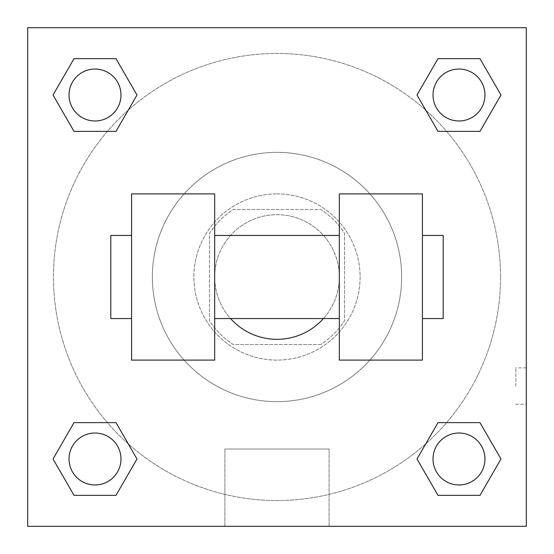 <?xml version="1.0" encoding="UTF-8"?>
<svg xmlns="http://www.w3.org/2000/svg" width="554" height="554" viewBox="0 0 554 554"><rect width="100%" height="100%" fill="white"/><g stroke="black" fill="none" stroke-linecap="round" stroke-linejoin="round"><path stroke-width="0.42" stroke-dasharray="2.77 2.08" d="M323.453 318.55A62.325 62.325 0 0 0 245.838 223.027A62.325 62.325 0 0 0 245.838 330.973A62.325 62.325 0 0 0 339.325 277A62.325 62.325 0 0 0 254.764 218.775A62.325 62.325 0 0 0 230.547 318.55M320.724 344.519L233.276 344.519A80.441 80.441 0 0 1 209.481 320.724L209.481 233.276A80.441 80.441 0 0 1 233.276 209.481L320.724 209.481A80.441 80.441 0 0 1 344.519 233.276L344.519 320.724A80.441 80.441 0 0 1 320.724 344.519L233.276 344.519A80.441 80.441 0 0 1 209.481 320.724L209.481 233.276A80.441 80.441 0 0 1 233.276 209.481L320.724 209.481A80.441 80.441 0 0 1 344.519 233.276L344.519 320.724A80.441 80.441 0 0 1 320.724 344.519M277 193.9A83.1 83.1 0 0 1 348.965 318.55A83.1 83.1 0 0 1 205.035 318.55A83.1 83.1 0 0 1 277 193.9A83.1 83.1 0 0 0 193.9 277A83.1 83.1 0 0 0 277 360.1A83.1 83.1 0 0 0 360.1 277A83.1 83.1 0 0 0 277 193.9M401.65 277A124.65 124.65 0 0 0 214.675 169.053A124.65 124.65 0 0 0 214.675 384.947A124.65 124.65 0 0 0 401.65 277A124.65 124.65 0 0 0 214.675 169.053A124.65 124.65 0 0 0 214.675 384.947A124.65 124.65 0 0 0 401.65 277M107.407 131.367L74.021 131.367L107.407 131.367L74.021 131.367L53.032 95.011L74.021 58.655L116.001 58.655L136.99 95.011L116.001 131.367L136.99 95.011L116.001 131.367L136.99 95.011L116.001 58.655L136.99 95.011M116.001 422.633L136.99 458.989L116.001 422.633L136.99 458.989L116.001 422.633L136.99 458.989L116.001 495.345L74.021 495.345L53.032 458.989L74.021 422.633L107.407 422.633M27.7 526.3L27.7 27.7L526.3 27.7L526.3 526.3L27.7 526.3L27.7 27.7L526.3 27.7L526.3 526.3L27.7 526.3L27.7 27.7L526.3 27.7L526.3 526.3L27.7 526.3L27.7 27.7L526.3 27.7L526.3 526.3L27.7 526.3M437.999 131.367L417.01 95.011L437.999 131.367L417.01 95.011L437.999 131.367L417.01 95.011L437.999 58.655L479.979 58.655L500.968 95.011L479.979 131.367L446.593 131.367M417.01 458.989L437.999 422.633L417.01 458.989L437.999 422.633L417.01 458.989L437.999 495.345L417.01 458.989L437.999 495.345L417.01 458.989L437.999 495.345L479.979 495.345L437.999 495.345L479.979 495.345L500.968 458.989L479.979 495.345M446.593 422.633L479.979 422.633L446.593 422.633L479.979 422.633L500.968 458.989M295.178 27.7L258.822 27.7L295.178 27.714M500.539 277A223.539 223.539 0 0 0 165.231 83.412A223.539 223.539 0 0 0 165.231 470.588A223.539 223.539 0 0 0 500.539 277A223.539 223.539 0 0 0 128.265 110.121A223.539 223.539 0 0 0 185.562 480.983A223.539 223.539 0 0 0 500.539 277M120.98 458.989A25.969 25.969 0 0 0 82.027 436.497A25.969 25.969 0 0 0 82.027 481.481A25.969 25.969 0 0 0 120.98 458.989A25.969 25.969 0 0 0 82.027 436.497A25.969 25.969 0 0 0 82.027 481.481A25.969 25.969 0 0 0 120.98 458.989A25.969 25.969 0 0 0 82.027 436.497A25.969 25.969 0 0 0 82.027 481.481A25.969 25.969 0 0 0 120.98 458.989A25.969 25.969 0 0 0 82.027 436.497A25.969 25.969 0 0 0 82.027 481.481A25.969 25.969 0 0 0 120.98 458.989A25.969 25.969 0 0 0 82.027 436.497A25.969 25.969 0 0 0 82.027 481.481A25.969 25.969 0 0 0 120.98 458.989M120.98 95.011A25.969 25.969 0 0 0 82.027 72.519A25.969 25.969 0 0 0 82.027 117.503A25.969 25.969 0 0 0 120.98 95.011A25.969 25.969 0 0 0 82.027 72.519A25.969 25.969 0 0 0 82.027 117.503A25.969 25.969 0 0 0 120.98 95.011A25.969 25.969 0 0 0 82.027 72.519A25.969 25.969 0 0 0 82.027 117.503A25.969 25.969 0 0 0 120.98 95.011A25.969 25.969 0 0 0 82.027 72.519A25.969 25.969 0 0 0 82.027 117.503A25.969 25.969 0 0 0 120.98 95.011A25.969 25.969 0 0 0 82.027 72.519A25.969 25.969 0 0 0 82.027 117.503A25.969 25.969 0 0 0 120.98 95.011M484.958 95.011A25.969 25.969 0 0 0 446.005 72.519A25.969 25.969 0 0 0 446.005 117.503A25.969 25.969 0 0 0 484.958 95.011A25.969 25.969 0 0 0 446.005 72.519A25.969 25.969 0 0 0 446.005 117.503A25.969 25.969 0 0 0 484.958 95.011A25.969 25.969 0 0 0 446.005 72.519A25.969 25.969 0 0 0 446.005 117.503A25.969 25.969 0 0 0 484.958 95.011A25.969 25.969 0 0 0 446.005 72.519A25.969 25.969 0 0 0 446.005 117.503A25.969 25.969 0 0 0 484.958 95.011A25.969 25.969 0 0 0 446.005 72.519A25.969 25.969 0 0 0 446.005 117.503A25.969 25.969 0 0 0 484.958 95.011M433.02 458.989A25.969 25.969 0 0 1 471.973 436.497A25.969 25.969 0 0 1 471.973 481.481A25.969 25.969 0 0 1 433.02 458.989A25.969 25.969 0 0 1 471.973 436.497A25.969 25.969 0 0 1 471.973 481.481A25.969 25.969 0 0 1 433.02 458.989M329.104 526.3L224.896 526.3L329.104 526.3L224.896 526.3L329.104 526.3L329.104 449.017L224.896 449.017L329.104 449.017L329.104 526.3M27.7 386.069L27.7 367.891L27.714 386.069M526.3 386.069L526.3 367.891L526.3 386.069M515.829 386.069L515.829 367.891L515.829 386.069M484.958 458.989A25.969 25.969 0 0 0 446.005 436.497A25.969 25.969 0 0 0 446.005 481.481A25.969 25.969 0 0 0 484.958 458.989A25.969 25.969 0 0 0 446.005 436.497A25.969 25.969 0 0 0 446.005 481.481A25.969 25.969 0 0 0 484.958 458.989A25.969 25.969 0 0 0 446.005 436.497A25.969 25.969 0 0 0 446.005 481.481A25.969 25.969 0 0 0 484.958 458.989M136.99 458.989L116.001 495.345L136.99 458.989L116.001 495.345L74.021 495.345L53.032 458.989L74.021 422.633M116.001 495.345L74.021 495.345L53.032 458.989M417.01 95.011L437.999 58.655L417.01 95.011L437.999 58.655L479.979 58.655L500.968 95.011L479.979 131.367M437.999 58.655L479.979 58.655L500.968 95.011M53.032 95.011L74.021 131.367L53.032 95.011L74.021 131.367L53.032 95.011L74.021 58.655L116.001 58.655L74.021 58.655L53.032 95.011L74.021 58.655M526.286 367.891L526.286 404.247L526.3 367.891L515.829 367.891M224.896 449.017L329.104 449.017L224.896 449.017L224.896 526.3L224.896 449.017M27.7 404.247L27.714 367.891L27.7 404.247M131.575 193.9L214.675 193.9L214.675 360.1L131.575 360.1L131.575 193.9M339.325 193.9L339.325 360.1L422.425 360.1L422.425 193.9L339.325 193.9M339.325 277L339.325 235.45L339.325 277M214.675 277L214.675 235.45L214.675 277M422.425 277L422.425 235.45L422.425 277M443.2 235.45L443.2 318.55M131.575 277L131.575 318.55L131.575 277M110.8 318.55L110.8 235.45M515.829 404.247L526.286 404.247"/><path stroke-width="0.83" d="M230.547 318.55A62.325 62.325 0 0 0 323.453 318.55M136.99 95.011L116.001 131.367L74.021 131.367L53.032 95.011L74.021 58.655L116.001 58.655L136.99 95.011L116.001 131.367L107.407 131.367M107.407 422.633L116.001 422.633L136.99 458.989L116.001 495.345L74.021 495.345L53.032 458.989L74.021 422.633L116.001 422.633M446.593 131.367L437.999 131.367L417.01 95.011L437.999 58.655L479.979 58.655L500.968 95.011L479.979 131.367L437.999 131.367M417.01 458.989L437.999 422.633L479.979 422.633L500.968 458.989L479.979 495.345L437.999 495.345L417.01 458.989L437.999 422.633L446.593 422.633M437.999 422.633L479.979 422.633L437.999 422.633M479.979 495.345L437.999 495.345L479.979 495.345L500.968 458.989M484.958 458.989A25.969 25.969 0 0 0 446.005 436.497A25.969 25.969 0 0 0 446.005 481.481A25.969 25.969 0 0 0 484.958 458.989M116.001 495.345L74.021 495.345L116.001 495.345L136.99 458.989M120.98 458.989A25.969 25.969 0 0 0 82.027 436.497A25.969 25.969 0 0 0 82.027 481.481A25.969 25.969 0 0 0 120.98 458.989M437.999 58.655L479.979 58.655L437.999 58.655L417.01 95.011M484.958 95.011A25.969 25.969 0 0 0 446.005 72.519A25.969 25.969 0 0 0 446.005 117.503A25.969 25.969 0 0 0 484.958 95.011M74.021 58.655L116.001 58.655L74.021 58.655L53.032 95.011M116.001 131.367L74.021 131.367L116.001 131.367M120.98 95.011A25.969 25.969 0 0 0 82.027 72.519A25.969 25.969 0 0 0 82.027 117.503A25.969 25.969 0 0 0 120.98 95.011M526.3 27.7L526.3 526.3L27.7 526.3L27.7 27.7L526.3 27.7M53.032 458.989L74.021 422.633M500.968 95.011L479.979 131.367M339.325 193.9L339.325 360.1L422.425 360.1L422.425 193.9L339.325 193.9M214.675 360.1L214.675 193.9L131.575 193.9L131.575 360.1L214.675 360.1M422.425 318.55L443.2 318.55L443.2 235.45L422.425 235.45M131.575 235.45L110.8 235.45L110.8 318.55L131.575 318.55M339.325 235.45L214.675 235.45M339.325 318.55L214.675 318.55"/></g></svg>
